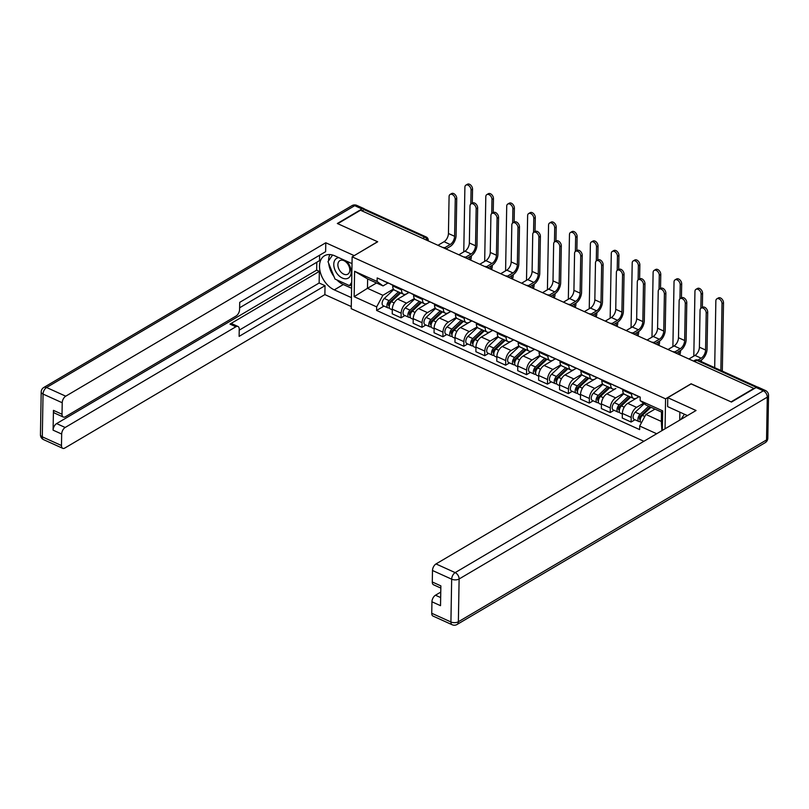 <?xml version="1.0" encoding="UTF-8"?>
<svg xmlns="http://www.w3.org/2000/svg" width="809" height="809" viewBox="0 0 809 809"><rect width="100%" height="100%" fill="white"/><g stroke="black" fill="none" stroke-linecap="round" stroke-linejoin="round"><path stroke-width="1.21" d="M691.119 383.911L731.063 401.871L753.867 388.421L360.531 210.229L337.737 223.678L377.692 241.78L352.137 256.847L351.237 308.694L643.893 441.279M691.119 383.769L665.574 398.847L352.137 256.847M361.967 210.876L364.06 209.642A3.529 1.942 -65.6 0 1 365.466 209.45L426.191 236.966A3.529 1.942 114.4 0 0 424.786 237.158L364.06 209.642M408.919 292.514L397.694 299.138A8.11 4.47 114.4 0 0 392.304 309.2L392.223 313.811L401.072 317.816L401.153 313.204A8.11 4.47 -65.6 0 1 406.543 303.142L414.329 298.551M401.557 289.925L392.709 285.921A8.11 4.47 114.4 0 0 394.63 290.198L403.479 294.213A8.11 4.47 -65.6 0 1 401.557 289.925L401.577 288.995M392.709 285.921L392.729 284.99M404.925 315.54L401.072 317.816M408.869 292.494L406.705 293.768A8.11 4.47 -65.6 0 1 403.479 294.213M429.832 301.99L418.607 308.613A8.11 4.47 114.4 0 0 413.217 318.675L413.136 323.276L421.985 327.291L422.065 322.68A8.11 4.47 -65.6 0 1 427.455 312.618L435.242 308.027M413.642 294.456L413.621 295.396A8.11 4.47 114.4 0 0 415.543 299.674L424.391 303.688A8.11 4.47 -65.6 0 1 422.47 299.401L422.49 298.47M425.837 325.016L421.985 327.291M429.781 301.969L427.617 303.244A8.11 4.47 -65.6 0 1 424.391 303.688M450.744 311.465L439.52 318.089A8.11 4.47 114.4 0 0 434.13 328.151L434.049 332.752L442.897 336.766L442.978 332.155A8.11 4.47 -65.6 0 1 448.368 322.093L456.155 317.502M434.554 303.931L434.534 304.872A8.11 4.47 114.4 0 0 436.456 309.149L445.304 313.154A8.11 4.47 -65.6 0 1 443.383 308.876L443.403 307.946M446.75 334.491L442.897 336.766M450.694 311.445L448.53 312.719A8.11 4.47 -65.6 0 1 445.304 313.154M471.657 320.94L460.432 327.554A8.11 4.47 114.4 0 0 455.042 337.616L454.961 342.227L463.81 346.242L463.891 341.631A8.11 4.47 -65.6 0 1 469.281 331.569L477.067 326.978M455.467 313.407L455.447 314.347A8.11 4.47 114.4 0 0 457.378 318.625L466.217 322.629A8.11 4.47 -65.6 0 1 464.295 318.352L464.315 317.421M467.663 343.967L463.81 346.242M471.607 320.92L469.453 322.194A8.11 4.47 -65.6 0 1 466.217 322.629M492.57 330.416L481.345 337.029A8.11 4.47 114.4 0 0 475.955 347.091L475.874 351.703L484.722 355.717L484.803 351.106A8.11 4.47 -65.6 0 1 490.193 341.044L497.98 336.453M476.38 322.882L476.37 323.822A8.11 4.47 114.4 0 0 478.291 328.1L487.139 332.105A8.11 4.47 -65.6 0 1 485.208 327.827L485.228 326.897M488.575 353.442L484.722 355.717M492.519 330.396L490.365 331.67A8.11 4.47 -65.6 0 1 487.139 332.105M513.482 339.891L502.268 346.505A8.11 4.47 114.4 0 0 496.868 356.567L496.787 361.178L505.635 365.193L505.716 360.581A8.11 4.47 -65.6 0 1 511.106 350.519L518.893 345.928M497.292 332.357L497.282 333.298A8.11 4.47 114.4 0 0 499.204 337.575L508.052 341.58A8.11 4.47 -65.6 0 1 506.131 337.302L506.141 336.362M509.498 362.917L505.635 365.193M513.432 339.871L511.278 341.145A8.11 4.47 -65.6 0 1 508.052 341.58M534.395 349.367L523.18 355.98A8.11 4.47 114.4 0 0 517.78 366.042L517.709 370.653L526.548 374.658L526.629 370.057A8.11 4.47 -65.6 0 1 532.029 359.995L539.805 355.394M518.205 341.833L518.195 342.763A8.11 4.47 114.4 0 0 520.116 347.051L528.965 351.055A8.11 4.47 -65.6 0 1 527.043 346.778L527.053 345.837M530.411 372.393L526.548 374.658M534.355 349.346L532.191 350.621A8.11 4.47 -65.6 0 1 528.965 351.055M555.308 358.842L544.093 365.456A8.11 4.47 114.4 0 0 538.703 375.518L538.622 380.129L547.471 384.133L547.541 379.522A8.11 4.47 -65.6 0 1 552.941 369.46L560.718 364.869M539.118 351.308L539.107 352.239A8.11 4.47 114.4 0 0 541.029 356.526L549.877 360.531A8.11 4.47 -65.6 0 1 547.956 356.253L547.966 355.313M551.323 381.858L547.471 384.133M555.267 358.822L553.103 360.096A8.11 4.47 -65.6 0 1 549.877 360.531M576.22 368.317L565.006 374.931A8.11 4.47 114.4 0 0 559.616 384.993L559.535 389.604L568.383 393.609L568.464 388.998A8.11 4.47 -65.6 0 1 573.854 378.936L581.631 374.345M560.03 360.784L560.02 361.714A8.11 4.47 114.4 0 0 561.942 366.002L570.79 370.006A8.11 4.47 -65.6 0 1 568.869 365.729L568.879 364.788M572.236 391.334L568.383 393.609M576.18 368.297L574.016 369.571A8.11 4.47 -65.6 0 1 570.79 370.006M597.133 377.783L585.918 384.406A8.11 4.47 114.4 0 0 580.528 394.468L580.447 399.08L589.296 403.084L589.377 398.473A8.11 4.47 -65.6 0 1 594.767 388.411L602.543 383.82M580.943 370.259L580.933 371.189A8.11 4.47 114.4 0 0 582.854 375.467L591.703 379.482A8.11 4.47 -65.6 0 1 589.781 375.204L589.791 374.264M593.149 400.809L589.296 403.084M597.093 377.763L594.928 379.047A8.11 4.47 -65.6 0 1 591.703 379.482M610.704 383.739L610.694 384.669A8.11 4.47 -65.6 0 0 612.615 388.957A8.11 4.47 -65.6 0 0 615.841 388.522L606.831 393.882A8.11 4.47 114.4 0 0 601.441 403.944L601.36 408.555L610.208 412.56L610.289 407.948A8.11 4.47 -65.6 0 1 615.679 397.886L623.456 393.295M601.856 379.734L601.845 380.665A8.11 4.47 114.4 0 0 603.767 384.942L612.615 388.957M614.061 410.284L610.208 412.56M638.958 396.734L627.744 403.357A8.11 4.47 114.4 0 0 622.354 413.419L622.273 418.031L631.121 422.035L631.202 417.424A8.11 4.47 -65.6 0 1 636.592 407.362L643.59 403.236M622.778 389.21L622.758 390.14A8.11 4.47 114.4 0 0 624.679 394.418L633.528 398.433A8.11 4.47 -65.6 0 1 631.607 394.145L631.617 393.214M634.974 419.76L631.121 422.035M638.918 396.713L636.754 397.988A8.11 4.47 -65.6 0 1 633.528 398.433M376.519 282.968L367.468 288.307L382.879 295.295L393.417 289.076M387.956 283.019L383.041 285.921L367.63 278.933L367.468 288.307L354.15 296.681L354.595 271.288L377.115 281.492L383.041 285.921M654.956 409.111L645.906 414.451L661.327 421.438L661.489 412.064L646.067 405.076L640.141 400.647L640.202 397.098L377.176 277.942L377.115 281.492M640.141 400.647L662.662 410.851L662.318 430.408M656.675 433.735L639.697 426.04L645.906 414.451M382.879 295.295L376.67 306.884L376.61 310.434L639.636 429.599L639.697 426.04M376.67 306.884L354.15 296.681M665.049 428.8L665.574 398.847M384.012 306.065L376.61 310.434M354.595 271.288L367.63 278.933M661.327 421.438L661.883 430.671M661.489 412.064L662.662 410.851M450.107 194.453L451.594 193.573A4.055 2.66 59.5 0 1 454.941 194.443A4.055 2.66 59.5 0 1 456.741 198.468L455.255 199.348A4.055 2.66 -120.5 0 0 453.455 195.313A4.055 2.66 -120.5 0 0 450.107 194.453A4.055 2.66 -120.5 0 0 449.086 196.557L448.439 233.508A6.614 3.64 -65.6 0 1 444.05 241.709L437.962 245.299M392.729 285.183L390.707 284.272A4.409 2.427 -65.6 0 1 390.16 283.817M446.153 248.848L450.178 246.472A8.909 4.905 114.4 0 0 456.094 235.419L456.741 198.468M389.129 283.352A4.409 2.427 -65.6 0 1 388.431 283.231A4.409 2.427 -65.6 0 1 387.875 282.786M388.431 283.231L383.608 281.047A4.409 2.427 -65.6 0 1 383.051 280.602M455.255 199.348L454.607 236.299A6.614 3.64 -65.6 0 1 450.208 244.5L444.717 247.746M465.913 185.13L467.41 184.25A4.055 2.66 59.5 0 1 470.747 185.109A4.055 2.66 59.5 0 1 472.547 189.144L471.06 190.014A4.055 2.66 -120.5 0 0 469.26 185.989A4.055 2.66 -120.5 0 0 465.913 185.13A4.055 2.66 -120.5 0 0 464.892 187.223L463.769 251.892M399.828 292.555L389.483 302.323A2.114 1.163 114.4 0 0 388.482 304.295A2.114 1.163 114.4 0 0 388.947 305.782A2.114 1.163 114.4 0 0 389.301 305.842M398.402 291.907L389.129 300.655A4.409 2.427 114.4 0 0 387.026 304.76A4.409 2.427 114.4 0 0 387.996 307.875A4.409 2.427 114.4 0 0 389.402 307.814M393.761 289.541L384.305 298.47A4.409 2.427 114.4 0 0 382.202 302.576A4.409 2.427 114.4 0 0 383.173 305.691L387.996 307.875M397.077 296.337L393.74 298.299M400.677 292.939L391.404 301.686A4.409 2.427 114.4 0 0 389.301 305.792A4.409 2.427 114.4 0 0 390.282 308.907L392.294 309.817M470.696 260.134A8.909 4.905 114.4 0 0 471.374 256.322L471.384 255.755M472.304 203.17L472.547 189.144M471.06 190.014L470.818 204.07M469.898 256.645L469.887 257.201A6.614 3.64 -65.6 0 1 469.513 259.598M471.02 203.929L472.507 203.049A4.055 2.66 59.5 0 1 475.854 203.908A4.055 2.66 59.5 0 1 477.654 207.943L476.167 208.823A4.055 2.66 -120.5 0 0 474.367 204.788A4.055 2.66 -120.5 0 0 471.02 203.929A4.055 2.66 -120.5 0 0 469.999 206.032L469.351 242.983A6.614 3.64 -65.6 0 1 464.963 251.184L458.875 254.774M413.642 294.658L411.619 293.738A4.409 2.427 -65.6 0 1 411.073 293.293M467.066 258.324L471.091 255.947A8.909 4.905 114.4 0 0 477.007 244.894L477.654 207.943M410.042 292.828A4.409 2.427 -65.6 0 1 409.344 292.706A4.409 2.427 -65.6 0 1 408.788 292.261M409.344 292.706L404.52 290.522A4.409 2.427 -65.6 0 1 403.964 290.077M476.167 208.823L475.52 245.774A6.614 3.64 -65.6 0 1 471.121 253.975L465.63 257.222M491.933 213.404L493.419 212.524A4.055 2.66 59.5 0 1 496.766 213.384A4.055 2.66 59.5 0 1 498.566 217.419L497.08 218.299A4.055 2.66 -120.5 0 0 495.28 214.264A4.055 2.66 -120.5 0 0 491.933 213.404A4.055 2.66 -120.5 0 0 490.911 215.497L490.264 252.459A6.614 3.64 -65.6 0 1 485.875 260.66L479.788 264.25M434.554 304.133L432.532 303.213A4.409 2.427 -65.6 0 1 431.986 302.768M487.979 267.799L492.003 265.423A8.909 4.905 114.4 0 0 497.919 254.37L498.566 217.419M430.954 302.303A4.409 2.427 -65.6 0 1 430.257 302.182A4.409 2.427 -65.6 0 1 429.7 301.737M430.257 302.182L425.433 299.997A4.409 2.427 -65.6 0 1 424.877 299.552M497.08 218.299L496.433 255.25A6.614 3.64 -65.6 0 1 492.044 263.451L486.543 266.697M351.43 297.641L334.289 289.875A19.841 13.025 -120.5 0 1 320.445 272.754A19.841 13.025 -120.5 0 1 324.5 255.775A19.841 13.025 -120.5 0 1 334.875 255.866L352.026 263.633M364.839 209.359A5.289 2.912 114.4 0 0 364.07 208.682A5.289 2.912 114.4 0 0 361.967 208.965L337.333 223.496L377.55 241.719L354.069 255.715M354.069 255.573L325.784 242.761L325.633 251.67L239.707 302.364L239.585 309.473A5.289 2.912 114.4 0 1 236.066 316.036L65.377 416.746A5.289 2.912 114.4 0 1 63.274 417.029L54.688 413.146A5.289 2.912 -65.6 0 1 53.445 410.355L53.091 430.155A5.289 2.912 -65.6 0 1 56.61 423.592L316.653 270.155L316.794 262.247M239.616 307.784L319.525 260.64L319.616 255.219M316.653 270.155L319.343 271.369L319.14 283.008L325.036 285.678L324.874 294.597L64.831 448.034A5.289 2.912 114.4 0 1 62.728 448.317A5.289 2.912 114.4 0 1 61.474 445.526L61.676 434.039L53.091 430.155M351.278 306.56L324.874 294.597M325.784 242.761L65.731 396.188A5.289 2.912 114.4 0 0 62.222 402.751L62.02 414.238A5.289 2.912 114.4 0 0 63.274 417.029M56.61 423.592L65.185 427.476L235.884 326.765A5.289 2.912 114.4 0 1 237.988 326.482A5.289 2.912 114.4 0 1 239.242 329.273L239.12 336.372L325.036 285.678M65.185 427.476A5.289 2.912 114.4 0 0 61.676 434.039M235.884 326.765L229.978 324.096L319.343 271.369M229.978 324.096A5.289 2.912 -65.6 0 1 232.092 323.812L237.988 326.482M239.221 330.163L319.14 283.008M351.591 288.277L343.329 284.535L334.289 289.875M329.88 254.562A19.841 13.025 -120.5 0 0 328.545 260.872M328.676 263.289A19.841 13.025 -120.5 0 0 334.006 276.577M336.817 279.884A19.841 13.025 -120.5 0 0 343.329 284.535M350.186 285.193L351.632 285.86M687.417 415.604A19.841 13.025 -120.5 0 0 686.649 415.229L667.617 406.603L667.769 397.684L696.053 410.507L436.011 563.934L455.174 572.62L763.342 390.798L756.102 387.521L731.467 402.053L691.25 383.83L667.769 397.684M679.873 412.165L679.732 420.134M440.763 592.097L435.464 595.222L440.662 597.578M431.743 613.273L450.916 621.959A5.289 2.912 114.4 0 0 452.17 624.75L432.997 616.064A5.289 2.912 -65.6 0 1 431.743 613.273L431.945 601.785A5.289 2.912 -65.6 0 1 435.464 595.222M440.834 588.082L433.543 584.776A5.289 2.912 -65.6 0 1 432.289 581.984L432.491 570.497A5.289 2.912 -65.6 0 1 436.011 563.934M431.945 601.785L440.521 605.678L440.875 585.878L432.289 581.984M756.102 387.521A5.289 2.912 -65.6 0 1 758.205 387.238L765.445 390.514A5.289 2.912 114.4 0 0 763.342 390.798A5.289 3.479 59.5 0 1 767.286 397.158L459.118 578.981L458.369 621.757L766.538 439.934L767.286 397.158A5.289 2.72 -179 0 0 768.55 395.429A5.289 5.289 0 0 0 765.445 390.514M338.809 257.646A11.468 7.524 -120.5 0 0 333.773 264.26A11.468 7.524 -120.5 0 0 342.318 278.033A11.468 7.524 -120.5 0 0 351.197 272.148A11.468 7.524 -120.5 0 0 346.474 261.115M337.879 264.705A7.847 5.157 -120.5 0 0 341.358 272.502A7.847 5.157 -120.5 0 0 347.83 274.16A7.847 5.157 -120.5 0 0 349.812 270.105A7.847 5.157 -120.5 0 0 346.323 262.308A7.847 5.157 -120.5 0 0 339.851 260.65A7.847 5.157 -120.5 0 0 337.879 264.705M351.693 282.392L349.478 285.617L335.007 279.054L328.009 261.651L332.58 255.027M351.662 284.323L349.478 285.617M680.844 419.477L684.454 414.238M486.826 194.605L488.323 193.725A4.055 2.66 59.5 0 1 491.66 194.585A4.055 2.66 59.5 0 1 493.46 198.62L491.973 199.489A4.055 2.66 -120.5 0 0 490.173 195.465A4.055 2.66 -120.5 0 0 486.826 194.605A4.055 2.66 -120.5 0 0 485.804 196.698L484.682 261.368M420.741 302.03L410.406 311.799A2.114 1.163 114.4 0 0 409.394 313.771A2.114 1.163 114.4 0 0 409.86 315.257A2.114 1.163 114.4 0 0 410.214 315.318M419.315 301.383L410.042 310.13A4.409 2.427 114.4 0 0 407.938 314.236A4.409 2.427 114.4 0 0 408.909 317.35A4.409 2.427 114.4 0 0 410.315 317.29M414.673 299.017L405.218 307.946A4.409 2.427 114.4 0 0 403.115 312.052A4.409 2.427 114.4 0 0 404.085 315.156L408.909 317.35M417.99 305.812L414.663 307.774M421.59 302.414L412.317 311.162A4.409 2.427 114.4 0 0 410.214 315.267A4.409 2.427 114.4 0 0 411.194 318.382L413.207 319.292M491.609 269.609A8.909 4.905 114.4 0 0 492.287 265.797L492.297 265.231M493.217 212.646L493.46 198.62M491.973 199.489L491.73 213.546M490.81 266.121L490.8 266.677A6.614 3.64 -65.6 0 1 490.426 269.073M507.749 204.08L509.235 203.201A4.055 2.66 59.5 0 1 512.582 204.06A4.055 2.66 59.5 0 1 514.382 208.085L512.886 208.965A4.055 2.66 -120.5 0 0 511.086 204.94A4.055 2.66 -120.5 0 0 507.749 204.08A4.055 2.66 -120.5 0 0 506.717 206.174L505.595 270.843M441.653 311.505L431.318 321.264A2.114 1.163 114.4 0 0 430.307 323.246A2.114 1.163 114.4 0 0 430.772 324.733A2.114 1.163 114.4 0 0 431.126 324.793M440.227 310.858L430.954 319.606A4.409 2.427 114.4 0 0 428.851 323.711A4.409 2.427 114.4 0 0 429.822 326.826A4.409 2.427 114.4 0 0 431.227 326.765M435.586 308.492L426.131 317.421A4.409 2.427 114.4 0 0 424.027 321.527A4.409 2.427 114.4 0 0 424.998 324.631L429.822 326.826M438.903 315.277L435.576 317.249M442.503 311.89L433.23 320.637A4.409 2.427 114.4 0 0 431.126 324.743A4.409 2.427 114.4 0 0 432.107 327.857L434.12 328.767M512.522 279.085A8.909 4.905 114.4 0 0 513.209 275.272L513.219 274.706M514.13 222.121L514.382 208.085M512.886 208.965L512.643 223.021M511.723 275.596L511.713 276.152A6.614 3.64 -65.6 0 1 511.339 278.549M512.845 222.88L514.342 222A4.055 2.66 59.5 0 1 517.679 222.859A4.055 2.66 59.5 0 1 519.479 226.894L517.993 227.774A4.055 2.66 -120.5 0 0 516.193 223.739A4.055 2.66 -120.5 0 0 512.845 222.88A4.055 2.66 -120.5 0 0 511.824 224.973L511.177 261.934A6.614 3.64 -65.6 0 1 506.788 270.135L500.7 273.725M455.467 313.609L453.444 312.689A4.409 2.427 -65.6 0 1 452.898 312.244M508.891 277.275L512.916 274.888A8.909 4.905 114.4 0 0 518.832 263.845L519.479 226.894M451.867 311.778A4.409 2.427 -65.6 0 1 451.169 311.657A4.409 2.427 -65.6 0 1 450.613 311.212M451.169 311.657L446.346 309.473A4.409 2.427 -65.6 0 1 445.789 309.028M517.993 227.774L517.345 264.725A6.614 3.64 -65.6 0 1 512.957 272.926L507.455 276.172M533.758 232.355L535.255 231.475A4.055 2.66 59.5 0 1 538.592 232.335A4.055 2.66 59.5 0 1 540.392 236.37L538.905 237.249A4.055 2.66 -120.5 0 0 537.105 233.214A4.055 2.66 -120.5 0 0 533.758 232.355A4.055 2.66 -120.5 0 0 532.737 234.448L532.089 271.409A6.614 3.64 -65.6 0 1 527.701 279.611L521.613 283.201M476.38 323.084L474.357 322.164A4.409 2.427 -65.6 0 1 473.811 321.719M529.804 286.74L533.829 284.363A8.909 4.905 114.4 0 0 539.755 273.321L540.392 236.37M472.78 321.254A4.409 2.427 -65.6 0 1 472.082 321.133A4.409 2.427 -65.6 0 1 471.526 320.688M472.082 321.133L467.258 318.948A4.409 2.427 -65.6 0 1 466.702 318.503M538.905 237.249L538.258 274.2A6.614 3.64 -65.6 0 1 533.869 282.402L528.368 285.648M554.671 241.83L556.167 240.951A4.055 2.66 59.5 0 1 559.504 241.81A4.055 2.66 59.5 0 1 561.304 245.845L559.818 246.715A4.055 2.66 -120.5 0 0 558.018 242.69A4.055 2.66 -120.5 0 0 554.671 241.83A4.055 2.66 -120.5 0 0 553.649 243.924L553.002 280.885A6.614 3.64 -65.6 0 1 548.613 289.086L542.526 292.676M497.292 332.55L495.27 331.639A4.409 2.427 -65.6 0 1 494.724 331.194M550.717 296.215L554.741 293.839A8.909 4.905 114.4 0 0 560.667 282.796L561.304 245.845M493.692 330.729A4.409 2.427 -65.6 0 1 492.994 330.608A4.409 2.427 -65.6 0 1 492.448 330.163M492.994 330.608L488.171 328.424A4.409 2.427 -65.6 0 1 487.615 327.979M559.818 246.715L559.171 283.676A6.614 3.64 -65.6 0 1 554.782 291.877L549.281 295.123M528.661 213.556L530.148 212.676A4.055 2.66 59.5 0 1 533.495 213.536A4.055 2.66 59.5 0 1 535.295 217.56L533.798 218.44A4.055 2.66 -120.5 0 0 531.998 214.415A4.055 2.66 -120.5 0 0 528.661 213.556A4.055 2.66 -120.5 0 0 527.63 215.649L526.507 280.308M462.576 320.981L452.231 330.739A2.114 1.163 114.4 0 0 451.22 332.711A2.114 1.163 114.4 0 0 451.685 334.208A2.114 1.163 114.4 0 0 452.039 334.269M461.14 320.334L451.867 329.081A4.409 2.427 114.4 0 0 449.764 333.187A4.409 2.427 114.4 0 0 450.734 336.291A4.409 2.427 114.4 0 0 452.14 336.241M456.498 317.967L447.043 326.897A4.409 2.427 114.4 0 0 444.94 331.002A4.409 2.427 114.4 0 0 445.911 334.107L450.734 336.291M459.825 324.753L456.488 326.725M463.415 321.365L454.152 330.112A4.409 2.427 114.4 0 0 452.039 334.218A4.409 2.427 114.4 0 0 453.02 337.333L455.032 338.243M533.434 288.56A8.909 4.905 114.4 0 0 534.122 284.748L534.132 284.181M535.042 231.596L535.295 217.56M533.798 218.44L533.556 232.496M532.635 285.071L532.625 285.628A6.614 3.64 -65.6 0 1 532.251 288.024M549.574 223.031L551.06 222.151A4.055 2.66 59.5 0 1 554.408 223.011A4.055 2.66 59.5 0 1 556.208 227.036L554.711 227.916A4.055 2.66 -120.5 0 0 552.911 223.891A4.055 2.66 -120.5 0 0 549.574 223.031A4.055 2.66 -120.5 0 0 548.553 225.124L547.42 289.784M483.489 330.456L473.144 340.215A2.114 1.163 114.4 0 0 472.132 342.187A2.114 1.163 114.4 0 0 472.598 343.683A2.114 1.163 114.4 0 0 472.952 343.734M482.053 329.799L472.78 338.556A4.409 2.427 114.4 0 0 470.676 342.662A4.409 2.427 114.4 0 0 471.657 345.767A4.409 2.427 114.4 0 0 473.053 345.716M477.411 327.443L467.956 336.372A4.409 2.427 114.4 0 0 465.853 340.478A4.409 2.427 114.4 0 0 466.823 343.582L471.657 345.767M480.738 334.228L477.401 336.2M484.328 330.841L475.065 339.588A4.409 2.427 114.4 0 0 472.952 343.694A4.409 2.427 114.4 0 0 473.932 346.798L475.945 347.718M554.347 298.036A8.909 4.905 114.4 0 0 555.035 294.223L555.045 293.657M555.955 241.072L556.208 227.036M554.711 227.916L554.468 241.972M553.548 294.547L553.538 295.103A6.614 3.64 -65.6 0 1 553.164 297.5M570.487 232.496L571.973 231.627A4.055 2.66 59.5 0 1 575.32 232.486A4.055 2.66 59.5 0 1 577.12 236.511L575.624 237.391A4.055 2.66 -120.5 0 0 573.824 233.366A4.055 2.66 -120.5 0 0 570.487 232.496A4.055 2.66 -120.5 0 0 569.465 234.6L568.333 299.259M504.401 339.932L494.056 349.69A2.114 1.163 114.4 0 0 493.045 351.662A2.114 1.163 114.4 0 0 493.51 353.159A2.114 1.163 114.4 0 0 493.864 353.209M502.965 339.274L493.692 348.032A4.409 2.427 114.4 0 0 491.589 352.137A4.409 2.427 114.4 0 0 492.57 355.242A4.409 2.427 114.4 0 0 493.965 355.191M498.324 336.918L488.869 345.837A4.409 2.427 114.4 0 0 486.765 349.953A4.409 2.427 114.4 0 0 487.736 353.058L492.57 355.242M501.651 343.704L498.314 345.676M505.241 340.306L495.978 349.063A4.409 2.427 114.4 0 0 493.874 353.169A4.409 2.427 114.4 0 0 494.845 356.273L496.857 357.194M575.26 307.501A8.909 4.905 114.4 0 0 575.947 303.699L575.957 303.132M576.868 250.547L577.12 236.511M575.624 237.391L575.381 251.447M574.461 304.022L574.451 304.578A6.614 3.64 -65.6 0 1 574.077 306.975M575.583 251.306L577.08 250.426A4.055 2.66 59.5 0 1 580.417 251.286A4.055 2.66 59.5 0 1 582.217 255.31L580.731 256.19A4.055 2.66 -120.5 0 0 578.931 252.165A4.055 2.66 -120.5 0 0 575.583 251.306A4.055 2.66 -120.5 0 0 574.562 253.399L573.925 290.35A6.614 3.64 -65.6 0 1 569.526 298.561L563.438 302.151M518.205 342.025L516.193 341.115A4.409 2.427 -65.6 0 1 515.636 340.67M571.629 305.691L575.654 303.314A8.909 4.905 114.4 0 0 581.58 292.271L582.217 255.31M514.605 340.205A4.409 2.427 -65.6 0 1 513.907 340.083A4.409 2.427 -65.6 0 1 513.361 339.638M513.907 340.083L509.083 337.899A4.409 2.427 -65.6 0 1 508.527 337.444M580.731 256.19L580.083 293.151A6.614 3.64 -65.6 0 1 575.695 301.353L570.193 304.599M591.399 241.972L592.886 241.092A4.055 2.66 59.5 0 1 596.233 241.962A4.055 2.66 59.5 0 1 598.033 245.987L596.536 246.866A4.055 2.66 -120.5 0 0 594.736 242.842A4.055 2.66 -120.5 0 0 591.399 241.972A4.055 2.66 -120.5 0 0 590.378 244.075L589.245 308.735M525.314 349.407L514.969 359.166A2.114 1.163 114.4 0 0 513.958 361.138A2.114 1.163 114.4 0 0 514.423 362.634A2.114 1.163 114.4 0 0 514.777 362.685M523.878 348.75L514.605 357.507A4.409 2.427 114.4 0 0 512.501 361.613A4.409 2.427 114.4 0 0 513.482 364.717A4.409 2.427 114.4 0 0 514.878 364.667M519.236 346.394L509.781 355.313A4.409 2.427 114.4 0 0 507.678 359.429A4.409 2.427 114.4 0 0 508.649 362.533L513.482 364.717M522.563 353.179L519.226 355.151M526.153 349.781L516.89 358.539A4.409 2.427 114.4 0 0 514.787 362.644A4.409 2.427 114.4 0 0 515.758 365.749L517.77 366.669M596.172 316.976A8.909 4.905 114.4 0 0 596.86 313.174L596.87 312.608M597.79 260.023L598.033 245.987M596.536 246.866L596.294 260.923M595.373 313.498L595.373 314.054A6.614 3.64 -65.6 0 1 594.999 316.44M596.496 260.781L597.993 259.901A4.055 2.66 59.5 0 1 601.33 260.761A4.055 2.66 59.5 0 1 603.13 264.786L601.643 265.665A4.055 2.66 -120.5 0 0 599.843 261.641A4.055 2.66 -120.5 0 0 596.496 260.781A4.055 2.66 -120.5 0 0 595.475 262.874L594.837 299.826A6.614 3.64 -65.6 0 1 590.439 308.037L584.351 311.627M539.118 351.5L537.105 350.59A4.409 2.427 -65.6 0 1 536.549 350.145M592.542 315.166L596.567 312.79A8.909 4.905 114.4 0 0 602.493 301.747L603.13 264.786M535.518 349.68A4.409 2.427 -65.6 0 1 534.82 349.559A4.409 2.427 -65.6 0 1 534.274 349.114M534.82 349.559L529.996 347.374A4.409 2.427 -65.6 0 1 529.44 346.919M601.643 265.665L600.996 302.627A6.614 3.64 -65.6 0 1 596.607 310.828L591.106 314.074M612.312 251.447L613.798 250.568A4.055 2.66 59.5 0 1 617.146 251.437A4.055 2.66 59.5 0 1 618.946 255.462L617.459 256.342A4.055 2.66 -120.5 0 0 615.659 252.307A4.055 2.66 -120.5 0 0 612.312 251.447A4.055 2.66 -120.5 0 0 611.291 253.551L610.158 318.21M546.227 358.872L535.882 368.641A2.114 1.163 114.4 0 0 534.87 370.613A2.114 1.163 114.4 0 0 535.336 372.11A2.114 1.163 114.4 0 0 535.689 372.16M544.791 358.225L535.518 366.973A4.409 2.427 114.4 0 0 533.414 371.088A4.409 2.427 114.4 0 0 534.395 374.193A4.409 2.427 114.4 0 0 535.791 374.132M540.149 355.869L530.694 364.788A4.409 2.427 114.4 0 0 528.59 368.904A4.409 2.427 114.4 0 0 529.561 372.009L534.395 374.193M543.476 362.654L540.139 364.626M547.066 359.257L537.803 368.014A4.409 2.427 114.4 0 0 535.7 372.12A4.409 2.427 114.4 0 0 536.67 375.224L538.683 376.145M617.085 326.452A8.909 4.905 114.4 0 0 617.773 322.649L617.783 322.083M618.703 269.498L618.946 255.462M617.459 256.342L617.206 270.398M616.296 322.973L616.286 323.529A6.614 3.64 -65.6 0 1 615.912 325.916M617.419 270.257L618.905 269.377A4.055 2.66 59.5 0 1 622.252 270.236A4.055 2.66 59.5 0 1 624.052 274.261L622.556 275.141A4.055 2.66 -120.5 0 0 620.756 271.116A4.055 2.66 -120.5 0 0 617.419 270.257A4.055 2.66 -120.5 0 0 616.387 272.35L615.75 309.301A6.614 3.64 -65.6 0 1 611.351 317.502L605.263 321.102M560.03 360.976L558.018 360.066A4.409 2.427 -65.6 0 1 557.462 359.621M613.455 324.642L617.479 322.265A8.909 4.905 114.4 0 0 623.405 311.222L624.052 274.261M556.44 359.156A4.409 2.427 -65.6 0 1 555.732 359.034A4.409 2.427 -65.6 0 1 555.186 358.579M555.732 359.034L550.909 356.85A4.409 2.427 -65.6 0 1 550.353 356.395M622.556 275.141L621.909 312.102A6.614 3.64 -65.6 0 1 617.52 320.303L612.019 323.539M633.225 260.923L634.711 260.043A4.055 2.66 59.5 0 1 638.058 260.902A4.055 2.66 59.5 0 1 639.858 264.937L638.372 265.817A4.055 2.66 -120.5 0 0 636.572 261.782A4.055 2.66 -120.5 0 0 633.225 260.923A4.055 2.66 -120.5 0 0 632.203 263.026L631.071 327.685M567.139 368.348L556.794 378.116A2.114 1.163 114.4 0 0 555.783 380.088A2.114 1.163 114.4 0 0 556.248 381.585A2.114 1.163 114.4 0 0 556.602 381.636M565.703 367.701L556.43 376.448A4.409 2.427 114.4 0 0 554.327 380.564A4.409 2.427 114.4 0 0 555.308 383.668A4.409 2.427 114.4 0 0 556.703 383.608M561.062 365.344L551.607 374.264A4.409 2.427 114.4 0 0 549.503 378.369A4.409 2.427 114.4 0 0 550.474 381.484L555.308 383.668M564.389 372.13L561.052 374.102M567.979 368.732L558.716 377.479A4.409 2.427 114.4 0 0 556.612 381.595A4.409 2.427 114.4 0 0 557.583 384.7L559.606 385.61M637.998 335.927A8.909 4.905 114.4 0 0 638.685 332.125L638.695 331.559M639.616 278.974L639.858 264.937M638.372 265.817L638.119 279.863M637.209 332.448L637.199 332.995A6.614 3.64 -65.6 0 1 636.825 335.391M638.331 279.732L639.818 278.852A4.055 2.66 59.5 0 1 643.165 279.712A4.055 2.66 59.5 0 1 644.965 283.737L643.468 284.616A4.055 2.66 -120.5 0 0 641.668 280.592A4.055 2.66 -120.5 0 0 638.331 279.732A4.055 2.66 -120.5 0 0 637.31 281.825L636.663 318.776A6.614 3.64 -65.6 0 1 632.264 326.978L626.176 330.578M580.943 370.451L578.931 369.541A4.409 2.427 -65.6 0 1 578.374 369.096M634.367 334.117L638.402 331.741A8.909 4.905 114.4 0 0 644.318 320.698L644.965 283.737M577.353 368.631A4.409 2.427 -65.6 0 1 576.645 368.51A4.409 2.427 -65.6 0 1 576.099 368.055M576.645 368.51L571.821 366.315A4.409 2.427 -65.6 0 1 571.275 365.87M643.468 284.616L642.831 321.577A6.614 3.64 -65.6 0 1 638.432 329.779L632.931 333.015M654.137 270.398L655.624 269.518A4.055 2.66 59.5 0 1 658.971 270.378A4.055 2.66 59.5 0 1 660.771 274.413L659.284 275.293A4.055 2.66 -120.5 0 0 657.484 271.258A4.055 2.66 -120.5 0 0 654.137 270.398A4.055 2.66 -120.5 0 0 653.116 272.491L651.983 337.161M588.052 377.823L577.707 387.592A2.114 1.163 114.4 0 0 576.696 389.564A2.114 1.163 114.4 0 0 577.161 391.05A2.114 1.163 114.4 0 0 577.515 391.111M586.616 377.176L577.343 385.923A4.409 2.427 114.4 0 0 575.239 390.039A4.409 2.427 114.4 0 0 576.22 393.144A4.409 2.427 114.4 0 0 577.616 393.083M581.974 374.82L572.519 383.739A4.409 2.427 114.4 0 0 570.416 387.845A4.409 2.427 114.4 0 0 571.397 390.959L576.22 393.144M585.301 381.605L581.964 383.567M588.891 378.207L579.628 386.955A4.409 2.427 114.4 0 0 577.525 391.071A4.409 2.427 114.4 0 0 578.496 394.175L580.518 395.085M658.92 345.403A8.909 4.905 114.4 0 0 659.598 341.6L659.608 341.034M660.528 288.439L660.771 274.413M659.284 275.293L659.032 289.339M658.121 341.914L658.111 342.47A6.614 3.64 -65.6 0 1 657.737 344.867M659.244 289.197L660.731 288.328A4.055 2.66 59.5 0 1 664.078 289.187A4.055 2.66 59.5 0 1 665.878 293.212L664.381 294.092A4.055 2.66 -120.5 0 0 662.581 290.067A4.055 2.66 -120.5 0 0 659.244 289.197A4.055 2.66 -120.5 0 0 658.223 291.301L657.575 328.252A6.614 3.64 -65.6 0 1 653.176 336.453L647.089 340.043M601.856 379.927L599.843 379.017A4.409 2.427 -65.6 0 1 599.287 378.561M655.28 343.592L659.315 341.216A8.909 4.905 114.4 0 0 665.231 330.173L665.878 293.212M598.266 378.096A4.409 2.427 -65.6 0 1 597.558 377.985A4.409 2.427 -65.6 0 1 597.012 377.53M597.558 377.985L592.734 375.791A4.409 2.427 -65.6 0 1 592.188 375.346M664.381 294.092L663.744 331.043A6.614 3.64 -65.6 0 1 659.345 339.254L653.844 342.49M675.05 279.874L676.536 278.994A4.055 2.66 59.5 0 1 679.884 279.853A4.055 2.66 59.5 0 1 681.684 283.888L680.197 284.768A4.055 2.66 -120.5 0 0 678.397 280.733A4.055 2.66 -120.5 0 0 675.05 279.874A4.055 2.66 -120.5 0 0 674.028 281.967L672.896 346.636M608.965 387.299L598.62 397.067A2.114 1.163 114.4 0 0 597.608 399.039A2.114 1.163 114.4 0 0 598.073 400.526A2.114 1.163 114.4 0 0 598.427 400.586M607.529 386.651L598.266 395.399A4.409 2.427 114.4 0 0 596.152 399.504A4.409 2.427 114.4 0 0 597.133 402.619A4.409 2.427 114.4 0 0 598.529 402.558M602.887 384.285L593.432 393.214A4.409 2.427 114.4 0 0 591.328 397.32A4.409 2.427 114.4 0 0 592.309 400.435L597.133 402.619M606.214 391.081L602.877 393.043M609.804 387.683L600.541 396.43A4.409 2.427 114.4 0 0 598.438 400.546A4.409 2.427 114.4 0 0 599.408 403.651L601.431 404.561M679.833 354.878A8.909 4.905 114.4 0 0 680.511 351.066L680.521 350.509M681.441 297.914L681.684 283.888M680.197 284.768L679.944 298.814M679.034 351.389L679.024 351.945A6.614 3.64 -65.6 0 1 678.65 354.342M680.157 298.673L681.643 297.793A4.055 2.66 59.5 0 1 684.99 298.663A4.055 2.66 59.5 0 1 686.79 302.687L685.294 303.567A4.055 2.66 -120.5 0 0 683.494 299.532A4.055 2.66 -120.5 0 0 680.157 298.673A4.055 2.66 -120.5 0 0 679.135 300.776L678.488 337.727A6.614 3.64 -65.6 0 1 674.089 345.928L668.001 349.518M622.768 389.402L620.756 388.492A4.409 2.427 -65.6 0 1 620.2 388.037M676.193 353.068L680.227 350.691A8.909 4.905 114.4 0 0 686.143 339.638L686.79 302.687M619.178 387.572A4.409 2.427 -65.6 0 1 618.47 387.46A4.409 2.427 -65.6 0 1 617.924 387.005M618.47 387.46L613.647 385.266A4.409 2.427 -65.6 0 1 613.101 384.821M685.294 303.567L684.657 340.518A6.614 3.64 -65.6 0 1 680.258 348.719L674.757 351.966M695.962 289.349L697.449 288.469A4.055 2.66 59.5 0 1 700.796 289.329A4.055 2.66 59.5 0 1 702.596 293.364L701.11 294.243A4.055 2.66 -120.5 0 0 699.31 290.209A4.055 2.66 -120.5 0 0 695.962 289.349A4.055 2.66 -120.5 0 0 694.941 291.442L693.809 356.112M629.877 396.774L619.532 406.543A2.114 1.163 114.4 0 0 618.521 408.515A2.114 1.163 114.4 0 0 618.986 410.001A2.114 1.163 114.4 0 0 619.34 410.062M628.441 396.127L619.178 404.874A4.409 2.427 114.4 0 0 617.075 408.98A4.409 2.427 114.4 0 0 618.046 412.094A4.409 2.427 114.4 0 0 619.441 412.034M623.8 393.761L614.344 402.69A4.409 2.427 114.4 0 0 612.241 406.796A4.409 2.427 114.4 0 0 613.222 409.91L618.046 412.094M627.127 400.556L623.79 402.518M630.727 397.158L621.454 405.906A4.409 2.427 114.4 0 0 619.35 410.021A4.409 2.427 114.4 0 0 620.321 413.126L622.343 414.036M701.352 361.623A8.909 4.905 114.4 0 0 701.423 360.541L701.433 359.975M702.354 307.39L702.596 293.364M701.11 294.243L700.857 308.29M701.069 308.148L702.556 307.268A4.055 2.66 59.5 0 1 705.903 308.128A4.055 2.66 59.5 0 1 707.703 312.163L706.206 313.043A4.055 2.66 -120.5 0 0 704.406 309.008A4.055 2.66 -120.5 0 0 701.069 308.148A4.055 2.66 -120.5 0 0 700.048 310.252L699.401 347.203A6.614 3.64 -65.6 0 1 695.002 355.404L688.914 358.994M699.836 360.935L701.14 360.167A8.909 4.905 114.4 0 0 707.056 349.114L707.703 312.163M640.091 397.047A4.409 2.427 -65.6 0 1 639.383 396.926A4.409 2.427 -65.6 0 1 638.837 396.481M639.383 396.926L634.559 394.741A4.409 2.427 -65.6 0 1 634.013 394.296M706.206 313.043L705.569 349.994A6.614 3.64 -65.6 0 1 701.17 358.195L697.965 360.086M716.875 298.824L718.362 297.945A4.055 2.66 59.5 0 1 721.709 298.804A4.055 2.66 59.5 0 1 723.509 302.839L722.022 303.709A4.055 2.66 -120.5 0 0 720.222 299.684A4.055 2.66 -120.5 0 0 716.875 298.824A4.055 2.66 -120.5 0 0 715.854 300.918L714.691 367.66M650.092 406.907L640.445 416.018A2.114 1.163 114.4 0 0 639.434 417.99A2.114 1.163 114.4 0 0 639.909 419.477A2.114 1.163 114.4 0 0 640.253 419.537M648.666 406.26L640.091 414.35A4.409 2.427 114.4 0 0 637.988 418.455A4.409 2.427 114.4 0 0 638.958 421.57A4.409 2.427 114.4 0 0 640.354 421.509M644.227 403.701L635.257 412.165A4.409 2.427 114.4 0 0 633.154 416.271A4.409 2.427 114.4 0 0 634.135 419.375L638.958 421.57M648.039 410.032L644.702 411.993M650.942 407.291L642.366 415.381A4.409 2.427 114.4 0 0 640.263 419.487A4.409 2.427 114.4 0 0 641.234 422.601L641.476 422.713M722.265 371.098A8.909 4.905 114.4 0 0 722.336 370.016L723.509 302.839M722.022 303.709L720.859 370.461M636.592 407.362L627.744 403.357M615.679 397.886L606.831 393.882M594.767 388.411L585.918 384.406M573.854 378.936L565.006 374.931M552.941 369.46L544.093 365.456M532.029 359.995L523.18 355.98M511.106 350.519L502.268 346.505M490.193 341.044L481.345 337.029M469.281 331.569L460.432 327.554M448.368 322.093L439.52 318.089M427.455 312.618L418.607 308.613M406.543 303.142L397.694 299.138M610.694 384.669L601.845 380.665M589.781 375.204L580.933 371.189M568.869 365.729L560.02 361.714M547.956 356.253L539.107 352.239M527.043 346.778L518.195 342.763M506.131 337.302L497.282 333.298M485.208 327.827L476.37 323.822M464.295 318.352L455.447 314.347M443.383 308.876L434.534 304.872M422.47 299.401L413.621 295.396M631.607 394.145L622.758 390.14M610.289 407.948L601.441 403.944M589.377 398.473L580.528 394.468M568.464 388.998L559.616 384.993M547.541 379.522L538.703 375.518M526.629 370.057L517.78 366.042M505.716 360.581L496.868 356.567M484.803 351.106L475.955 347.091M463.891 341.631L455.042 337.616M442.978 332.155L434.13 328.151M422.065 322.68L413.217 318.675M401.153 313.204L392.304 309.2M631.202 417.424L622.354 413.419M427.324 240.485A3.529 2.316 -120.5 0 0 424.786 237.158L422.702 238.392M694.567 361.552L696.66 360.318A3.529 2.316 -120.5 0 0 694.82 360.308L693.515 361.077M756.375 387.369L696.66 360.318A3.529 1.942 114.4 0 1 698.066 360.136A3.529 3.529 0 0 0 694.82 360.308M426.191 236.966A3.529 3.529 0 0 1 428.264 240.243A3.529 1.82 -179 0 1 428.062 240.819M444.05 241.709L450.208 244.5M448.439 233.508L454.607 236.299M389.362 305.478L388.472 305.074M389.129 300.655L384.305 298.47M394.175 302.94L391.404 301.686M469.887 257.201L469.362 256.969M464.963 251.184L471.121 253.975M469.351 242.983L475.52 245.774M485.875 260.66L492.044 263.451M490.264 252.459L496.433 255.25M53.445 410.355L62.02 414.238M62.222 402.751L43.049 394.064L42.301 436.84L61.474 445.526M361.967 208.965L354.726 205.678L46.568 387.501L65.731 396.188M43.049 394.064A5.289 2.912 -65.6 0 1 46.568 387.501A5.289 3.479 59.5 0 0 43.797 387.481A5.289 5.289 0 0 0 41.198 391.95A5.289 2.72 1 0 0 43.049 394.064M42.301 436.84A5.289 2.72 -179 0 1 40.45 434.716A5.289 5.289 0 0 0 43.555 439.631A5.289 2.912 -65.6 0 1 42.301 436.84M43.797 387.481L351.955 205.658A5.289 3.479 59.5 0 1 354.726 205.678A5.289 2.912 -65.6 0 1 356.83 205.395L364.07 208.682M452.17 624.75A5.289 5.289 0 0 0 457.045 624.487A5.289 3.479 59.5 0 0 458.369 621.757A5.289 2.72 -179 0 1 450.916 621.959L451.665 579.183L432.491 570.497M451.665 579.183A5.289 2.72 1 0 0 459.118 578.981A5.289 3.479 59.5 0 0 455.174 572.62A5.289 2.912 114.4 0 0 451.665 579.183M767.802 438.205A5.289 2.72 1 0 1 766.538 439.934A5.289 3.479 59.5 0 1 765.203 442.665A5.289 5.289 0 0 0 767.802 438.205L768.55 395.429M410.274 314.954L409.384 314.549M410.042 310.13L405.218 307.946M415.088 312.416L412.317 311.162M490.8 266.677L490.274 266.434M431.187 324.429L430.307 324.025M430.954 319.606L426.131 317.421M436 321.891L433.23 320.637M511.713 276.152L511.187 275.909M506.788 270.135L512.957 272.926M511.177 261.934L517.345 264.725M527.701 279.611L533.869 282.402M532.089 271.409L538.258 274.2M548.613 289.086L554.782 291.877M553.002 280.885L559.171 283.676M452.1 333.905L451.22 333.5M451.867 329.081L447.043 326.897M456.913 331.366L454.152 330.112M532.625 285.628L532.1 285.385M473.012 343.38L472.132 342.976M472.78 338.556L467.956 336.372M477.826 340.842L475.065 339.588M553.538 295.103L553.012 294.86M493.925 352.845L493.045 352.451M493.692 348.032L488.869 345.837M498.738 350.317L495.978 349.063M574.451 304.578L573.925 304.336M569.526 298.561L575.695 301.353M573.925 290.35L580.083 293.151M514.837 362.321L513.958 361.926M514.605 357.507L509.781 355.313M519.651 359.793L516.89 358.539M595.373 314.054L594.837 313.811M590.439 308.037L596.607 310.828M594.837 299.826L600.996 302.627M535.75 371.796L534.87 371.402M535.518 366.973L530.694 364.788M540.564 369.268L537.803 368.014M616.286 323.529L615.75 323.287M611.351 317.502L617.52 320.303M615.75 309.301L621.909 312.102M556.663 381.272L555.783 380.877M556.43 376.448L551.607 374.264M561.476 378.733L558.716 377.479M637.199 332.995L636.663 332.762M632.264 326.978L638.432 329.779M636.663 318.776L642.831 321.577M577.586 390.747L576.696 390.342M577.343 385.923L572.519 383.739M582.389 388.209L579.628 386.955M658.111 342.47L657.586 342.237M653.176 336.453L659.345 339.254M657.575 328.252L663.744 331.043M598.498 400.222L597.608 399.818M598.266 395.399L593.432 393.214M603.302 397.684L600.541 396.43M679.024 351.945L678.498 351.713M674.089 345.928L680.258 348.719M678.488 337.727L684.657 340.518M619.411 409.698L618.521 409.293M619.178 404.874L614.344 402.69M624.224 407.16L621.454 405.906M695.002 355.404L701.17 358.195M699.401 347.203L705.569 349.994M640.324 419.173L639.434 418.769M640.091 414.35L635.257 412.165M644.813 416.493L642.366 415.381M446.325 249.091A3.529 3.529 0 0 0 442.847 247.514M467.238 258.567A3.529 3.529 0 0 0 463.759 256.989M488.151 268.042A3.529 3.529 0 0 0 484.672 266.464M509.063 277.517A3.529 3.529 0 0 0 505.585 275.94M529.976 286.993A3.529 3.529 0 0 0 526.497 285.415M550.889 296.458A3.529 3.529 0 0 0 547.41 294.891M571.801 305.933A3.529 3.529 0 0 0 568.322 304.366M592.714 315.409A3.529 3.529 0 0 0 589.235 313.831M613.626 324.884A3.529 3.529 0 0 0 610.148 323.307M634.539 334.36A3.529 3.529 0 0 0 631.06 332.782M655.452 343.835A3.529 3.529 0 0 0 651.973 342.258M676.364 353.311A3.529 3.529 0 0 0 672.886 351.733M698.066 360.136L757.568 387.086M428.264 240.243L428.254 240.9M41.198 391.95L40.45 434.716M43.555 439.631L62.728 448.317M356.83 205.395A5.289 5.289 0 0 0 351.955 205.658M457.045 624.487L765.203 442.665"/></g></svg>
